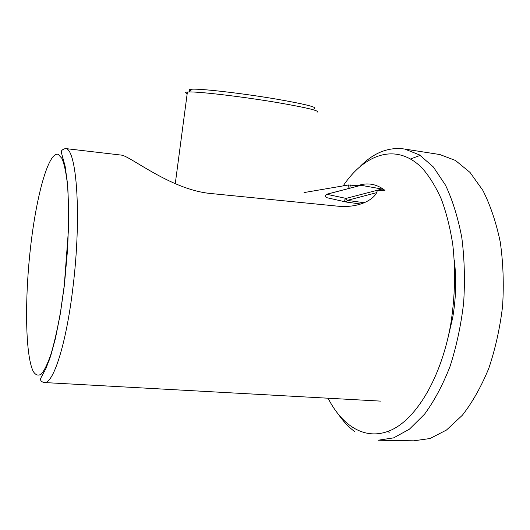 <?xml version="1.0" encoding="UTF-8"?>
<svg xmlns="http://www.w3.org/2000/svg" width="530" height="530" viewBox="0 0 530 530"><rect width="100%" height="100%" fill="white"/><g stroke="black" fill="none" stroke-linecap="round" stroke-linejoin="round"><path stroke-width="0.79" d="M328.077 398.216C342.592 426.736 366.29 441.55 391.577 429.89C416.739 418.263 441.397 377.261 450.732 324.274C455.038 296.959 455.707 270.26 452.726 244.184C450.109 227.642 446.313 212.623 441.338 199.141C435.786 186.759 429.459 176.483 422.37 168.315C396.586 142.126 364.799 153.72 343.195 185.844M360.108 166.447C373.935 152.521 388.801 146.724 404.728 149.062L419.482 154.906L433.335 166.95L445.505 185.169C452.58 200.207 458.013 217.704 461.802 237.652C464.479 258.627 465.088 280.383 463.637 302.935C460.981 325.34 456.449 346.514 450.036 366.449C442.716 385.118 434.229 401.018 424.583 414.142L409.372 429.214L393.624 437.873L378.122 440.231L413.725 440.821L430.016 438.522L446.485 430.035L462.352 415.255C472.382 402.389 481.174 386.807 488.733 368.502C495.318 348.965 499.942 328.209 502.586 306.234C503.97 284.113 503.202 262.754 500.28 242.137C496.186 222.527 490.396 205.296 482.896 190.449L470.031 172.429L455.422 160.438L439.887 154.548L437.508 154.177M354.855 431.712C349.071 427.478 343.818 422.006 339.087 415.295M389.192 432.4L387.854 431.473M410.637 158.934L420.224 155.369M355.769 186.653L355.935 185.599L358.359 185.46C362.672 184.003 366.999 183.599 371.338 184.248C376.015 184.977 380.547 187.004 384.919 190.343L384.144 190.82L377.221 190.33C376.903 197.1 362.05 208.436 337.961 206.196L208.8 193.311C169.587 188.746 130.32 156.111 121.476 155.124L65.415 148.552C76.678 147.837 81.799 215.889 72.968 287.22C66.19 345.096 52.901 385.025 44.03 382.527C40.83 381.6 39.843 379.964 41.068 377.618L45.911 368.522L50.582 356.279L55.445 338.385L60.334 313.733L64.375 285.332L67.707 247.934L68.787 212.643L67.734 185.334L65.117 166.175L61.513 153.037C60.678 151.05 61.977 149.553 65.415 148.552M304.041 192.576L348.501 184.97L355.935 185.599M447.77 338.736L452.673 317.828C456.038 298.218 456.575 278.972 454.289 260.111M49.363 358.989L49.257 360.195M326.679 194.265L346.083 198.406L347.203 200.38L346.09 202.029L360.725 204.037L346.136 202.029M382.62 190.641L381.984 189.031L360.99 185.288M190.27 90.736C188.309 89.842 188.965 89.332 192.224 89.192C201.678 88.623 243.694 93.505 276.726 99.163C305.055 104.132 317.616 107.265 314.423 108.564M187.189 93.658C184.963 92.79 185.03 92.253 187.401 92.034L188.7 91.968C198.472 91.465 242.747 96.685 277.541 102.588C307.347 107.762 320.511 110.969 317.039 112.201M384.919 190.343L384.846 190.813M347.918 188.706L348.501 184.97M349.826 188.21L350.337 184.95M358.359 185.46L358.273 185.997M377.035 191.449L377.221 190.33M64.289 285.266L60.579 311.613C57.684 327.938 54.55 341.903 51.191 353.517C47.806 363.441 44.52 370.284 41.333 374.061C38.286 376.048 35.57 375.141 33.191 371.351C25.235 354.822 24.665 299.344 30.475 247.967C36.206 196.597 48.257 151.673 58.174 154.27L62.043 158.549C64.335 164.26 66.144 172.932 67.469 184.573C68.443 197.789 68.767 213.04 68.423 230.331L64.289 285.266M64.335 164.963L64.739 164.439M326.904 197.703L326.758 197.67C325.201 196.537 325.254 195.391 326.904 194.232L361.241 185.255M346.07 202.023L345.918 201.996C344.308 200.817 344.367 199.618 346.083 198.406L377.234 190.27M364.229 202.738L347.203 200.38L376.605 192.681M377.883 190.104L381.984 189.031M404.728 149.062L439.887 154.548M44.454 382.547L380.48 401.111M361.149 185.248L326.818 194.225C325.062 195.371 325.042 196.517 326.758 197.67L346.097 202.029M192.224 89.192L188.7 91.968M175.258 183.771L187.401 92.034"/></g></svg>
